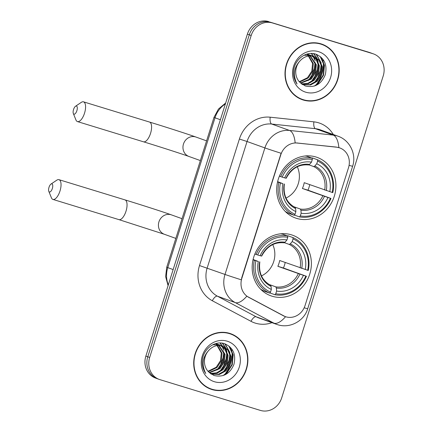 <?xml version="1.0" encoding="UTF-8"?>
<svg xmlns="http://www.w3.org/2000/svg" width="432" height="432" viewBox="0 0 432 432"><rect width="100%" height="100%" fill="white"/><g stroke="black" fill="none" stroke-linecap="round" stroke-linejoin="round"><path stroke-width="0.65" d="M291.449 234.83A32.184 29.263 109.8 0 0 254 256.284A32.184 29.263 109.8 0 0 270.88 295.807A32.184 29.263 109.8 0 0 272.095 296.212A32.184 29.263 109.8 0 0 309.539 274.757A32.184 29.263 109.8 0 0 292.658 235.229A32.184 29.263 109.8 0 0 291.449 234.83M315.986 157A32.184 29.263 109.8 0 0 278.537 178.454A32.184 29.263 109.8 0 0 295.423 217.976A32.184 29.263 109.8 0 0 296.633 218.381A32.184 29.263 109.8 0 0 334.082 196.927A32.184 29.263 109.8 0 0 317.196 157.405A32.184 29.263 109.8 0 0 315.986 157M339.179 147.717A16.394 14.909 109.8 0 0 336.631 147.199L297.41 143.03A16.394 14.909 109.8 0 0 280.773 154.818L241.828 278.343A16.394 14.909 109.8 0 0 248.756 297.346L283.468 315.814A16.394 14.909 109.8 0 0 285.25 316.602A16.394 14.909 109.8 0 0 305.051 305.537L348.511 167.719A16.394 14.909 109.8 0 0 339.795 147.922A16.394 14.909 109.8 0 0 339.179 147.717M320.944 43.832A29.452 26.779 109.8 0 0 286.681 63.461A29.452 26.779 109.8 0 0 302.125 99.63A29.452 26.779 109.8 0 0 303.237 100.003A29.452 26.779 109.8 0 0 337.5 80.368A29.452 26.779 109.8 0 0 322.056 44.199A29.452 26.779 109.8 0 0 320.944 43.832M301.18 99.268A29.452 26.779 109.8 0 0 301.331 99.317A29.452 26.779 109.8 0 0 304.749 100.1M229.657 333.369A29.452 26.779 109.8 0 0 195.388 352.998A29.452 26.779 109.8 0 0 210.838 389.167A29.452 26.779 109.8 0 0 211.945 389.54A29.452 26.779 109.8 0 0 246.213 369.905A29.452 26.779 109.8 0 0 230.764 333.736A29.452 26.779 109.8 0 0 229.657 333.369M209.893 388.805A29.452 26.779 109.8 0 0 210.044 388.854A29.452 26.779 109.8 0 0 213.457 389.637M241.828 278.343L241.202 279.785A21.254 0.383 -162.5 0 1 225.002 274.444L264.897 147.917A24.289 22.086 -70.2 0 1 289.543 130.453A21.254 8.64 96.1 0 1 295.153 142.846L336.285 147.074L339.541 147.83M373.534 53.919A18.22 16.567 109.8 0 0 372.848 53.692L272.511 22.966A18.22 16.567 109.8 0 0 251.192 35.489L149.677 357.458A18.22 16.567 109.8 0 0 159.359 379.453A18.22 16.567 109.8 0 0 160.045 379.679L260.377 410.4A18.22 16.567 109.8 0 0 281.696 397.877L383.211 75.913A18.22 16.567 109.8 0 0 373.534 53.919L371.628 53.233A18.22 16.567 109.8 0 0 370.942 53.006L270.61 22.286A18.22 16.567 109.8 0 0 249.291 34.808L147.776 356.773A18.22 16.567 109.8 0 0 157.453 378.767A18.22 16.567 109.8 0 0 158.139 378.994M241.591 278.257L281.097 153.263A21.254 0.383 17.5 0 1 264.897 147.917L247.055 141.502L207.16 268.029A24.289 22.086 109.8 0 0 217.42 296.185L256.1 316.759A24.289 22.086 109.8 0 0 258.741 317.93L276.583 324.346A24.289 22.086 -70.2 0 1 273.942 323.174L235.262 302.6A24.289 22.086 -70.2 0 1 225.002 274.444L199.503 265.556L239.393 139.034A30.364 27.61 -70.2 0 1 270.2 117.196L313.902 121.846A30.364 27.61 -70.2 0 1 333.304 134.509M284.98 316.505L246.802 296.206A21.254 8.77 118 0 1 235.262 302.6L217.42 296.185A6.075 2.506 -62 0 0 212.328 300.748A30.364 27.61 -70.2 0 1 199.503 265.556M233.086 335.043A29.452 26.779 109.8 0 0 229.802 333.412M324.373 45.506A29.452 26.779 109.8 0 0 321.095 43.875M268.709 21.6A18.22 16.567 109.8 0 0 247.39 34.123L145.87 356.087A18.22 16.567 109.8 0 0 155.552 378.081L157.453 378.767A18.22 16.567 109.8 0 1 147.776 356.773L249.291 34.808A18.22 16.567 109.8 0 1 270.61 22.286L370.942 53.006A18.22 16.567 109.8 0 1 371.628 53.233L369.727 52.547A18.22 16.567 109.8 0 0 369.041 52.321L272.511 22.966M321.953 44.485A29.149 26.503 109.8 0 0 320.852 44.118A29.149 26.503 109.8 0 0 286.94 63.547A29.149 26.503 109.8 0 0 302.227 99.344A29.149 26.503 109.8 0 0 303.329 99.711A29.149 26.503 109.8 0 0 337.241 80.282A29.149 26.503 109.8 0 0 321.953 44.485L320.047 43.799A29.149 26.503 109.8 0 0 318.951 43.438A29.149 26.503 109.8 0 0 317.531 43.049M315.895 85.034A30.364 27.61 109.8 0 0 323.309 62.03M323.217 60.95A30.364 27.61 109.8 0 0 323.028 59.422M307.076 54.049L309.366 54.869M299.965 60.95A15.179 13.802 109.8 0 0 299.641 82.112L305.181 85.936C314.512 88.085 321.203 84.38 325.247 74.828C327.472 64.978 324.47 58.136 316.224 54.297C306.85 50.614 295.283 58.709 293.76 69.779C293.053 75.109 294.149 79.839 297.043 83.975C292.82 75.33 293.792 67.657 299.965 60.95C303.934 56.603 308.529 55.085 313.745 56.392L319.68 60.512L322.396 66.949L321.629 74.639L317.326 81.248L310.57 84.974L302.486 84.596M304.058 55.231L311.278 55.49L316.661 59.427L319.372 65.864L318.605 73.553L314.307 80.163L308.475 83.624L301.811 84.127M306.936 54.086L307.762 54.589M308.102 54.826L313.33 63.693L312.563 71.383L308.264 77.987L299.592 82.064M306.742 54.146L307.346 54.556M307.681 54.805L312.574 63.423L311.812 71.113L307.508 77.717L299.295 81.734M309.728 55.053L316.354 64.778L315.587 72.468L311.283 79.072L300.721 83.225M307.174 54.022L308.259 54.405M307.876 54.275L308.972 54.778M309.328 54.972L315.598 64.508L314.831 72.198L310.527 78.802L300.44 82.96M309.971 55.037L311.278 55.49M310.9 55.361L316.04 59.324L318.616 65.594L317.849 73.283L313.551 79.888L307.973 83.268L301.552 83.932M312.989 56.122L314.302 56.576M313.918 56.446L319.059 60.415L321.64 66.679L320.873 74.369L316.57 80.973L309.857 84.694L302.422 84.553M318.481 51.646A21.254 19.327 109.8 0 0 293.609 66.258A21.254 19.327 109.8 0 0 305.699 92.183A21.254 19.327 109.8 0 0 330.572 77.576A21.254 19.327 109.8 0 0 318.481 51.646M297.902 97.637A29.149 26.503 109.8 0 0 300.326 98.663L302.227 99.344M320.177 56.468L324.086 65.178L323.179 75.006L317.763 83.452L314.377 86.054M316.111 54.259L320.549 61.776M321.122 64.46L320.09 74.115L314.393 82.69M313.535 53.627L316.262 57.494M316.429 57.823L317.525 60.685M318.103 63.369L317.072 73.03L311.375 81.605M311.321 53.46L313.243 56.408M313.405 56.738L314.507 59.6M315.079 62.284L314.048 71.939L308.351 80.519M321.019 57.175L324.464 65.313L323.557 75.141L318.141 83.587L315.76 85.536M316.489 54.394L321.214 63.023M321.683 66.998L316.564 80.984M313.832 53.676L316.715 57.775M316.915 58.196L318.19 61.933M318.665 65.912L313.54 79.898M311.591 53.46L313.481 56.284M313.492 56.3L313.691 56.689M313.897 57.11L315.171 60.847M315.641 64.827L310.522 78.808M230.661 334.022A29.149 26.503 109.8 0 0 229.565 333.655A29.149 26.503 109.8 0 0 195.647 353.09A29.149 26.503 109.8 0 0 210.94 388.881A29.149 26.503 109.8 0 0 212.036 389.248A29.149 26.503 109.8 0 0 245.948 369.819A29.149 26.503 109.8 0 0 230.661 334.022L228.76 333.337A29.149 26.503 109.8 0 0 227.659 332.975A29.149 26.503 109.8 0 0 226.238 332.586M224.602 374.571A30.364 27.61 109.8 0 0 232.016 351.567M231.93 350.487A30.364 27.61 109.8 0 0 231.736 348.959M215.784 343.586L218.079 344.407M208.672 350.487A15.179 13.802 109.8 0 0 208.348 371.65L213.889 375.473C223.225 377.622 229.91 373.918 233.955 364.365C236.185 354.515 233.177 347.674 224.932 343.834C215.557 340.151 203.99 348.246 202.468 359.316C201.76 364.646 202.856 369.382 205.751 373.513C201.528 364.867 202.505 357.194 208.672 350.487C212.641 346.145 217.237 344.623 222.458 345.929L228.393 350.05L231.104 356.486L230.337 364.176L226.033 370.786L219.278 374.512L211.199 374.134M212.771 344.768L219.985 345.028L225.369 348.964L228.08 355.401L227.318 363.091L223.015 369.7L217.183 373.162L210.519 373.664M215.649 343.624L216.47 344.126M216.81 344.363L222.037 353.23L221.276 360.92L216.972 367.524L208.3 371.601M215.449 343.683L216.054 344.093M216.394 344.342L221.287 352.96L220.52 360.65L216.216 367.254L208.003 371.272M218.435 344.59L225.061 354.316L224.294 362.005L219.991 368.615L209.434 372.767M215.887 343.559L216.967 343.942M216.583 343.813L217.685 344.315M218.041 344.509L224.305 354.046L223.538 361.735L219.235 368.339L209.147 372.497M218.678 344.574L219.985 345.028M219.607 344.898L224.748 348.867L227.324 355.131L226.562 362.821L222.259 369.425L216.68 372.805L210.26 373.469M221.702 345.659L223.009 346.113M222.626 345.983L227.767 349.952L230.348 356.216L229.581 363.906L225.277 370.516L218.565 374.231L211.135 374.09M227.189 341.183A21.254 19.327 109.8 0 0 202.316 355.795A21.254 19.327 109.8 0 0 214.407 381.721A21.254 19.327 109.8 0 0 239.279 367.114A21.254 19.327 109.8 0 0 227.189 341.183M206.615 387.175A29.149 26.503 109.8 0 0 209.034 388.201L210.94 388.881M228.89 346.005L232.799 354.715L231.892 364.543L226.476 372.989L223.085 375.592M224.818 343.796L229.257 351.313M229.829 353.997L228.803 363.652L223.101 372.233M222.248 343.165L224.975 347.036M225.137 347.36L226.238 350.228M226.811 352.912L225.779 362.567L220.082 371.142M220.028 342.997L221.951 345.946M222.113 346.275L223.214 349.137M223.787 351.821L222.761 361.481L217.058 370.057M229.727 346.712L233.177 354.85L232.27 364.678L226.854 373.129L224.467 375.073M225.196 343.931L229.921 352.561M230.391 356.535L225.272 370.521M222.539 343.213L225.423 347.312M225.628 347.733L226.903 351.475M227.372 355.45L222.253 369.436M220.298 342.997L222.194 345.821M222.199 345.838L222.399 346.226M222.604 346.648L223.879 350.384M224.348 354.364L219.229 368.35M73.543 109.501A4.25 1.766 -73 0 0 73.327 113.476A4.25 1.766 -73 0 0 76.874 110.7A4.25 1.766 -73 0 0 75.541 106.25A4.25 1.766 -73 0 0 73.543 109.501M75.541 106.25L81.297 102.362A10.325 4.293 107 0 1 83.511 101.844A10.325 4.293 107 0 1 84.532 113.168A10.325 4.293 107 0 1 77.463 121.586A10.325 4.293 107 0 1 75.924 119.918L73.327 113.476M277.63 181.634L282.847 183.681A26.114 23.744 109.8 0 0 295.871 211.615L295.029 214.294L294.187 215.287L289.094 213.457A30.121 27.389 109.8 0 1 285.125 211.297M279.396 176.18L282.226 177.142A28.906 26.282 109.8 0 1 312.314 159.473L312.395 157.923L317.482 159.754L317.596 161.087A28.906 26.282 109.8 0 1 332.219 192.451L304.22 182.682A22.469 20.428 -70.2 0 1 302.395 188.476L307.978 190.183A28.847 26.228 109.8 0 0 309.744 184.669M307.978 190.183L330.394 198.239A28.906 26.282 109.8 0 1 300.31 215.908L299.462 216.902A30.121 27.389 109.8 0 0 330.982 198.396M299.462 216.902L294.376 215.066M280.687 176.645A30.121 27.389 109.8 0 1 312.206 158.134L307.114 156.303A30.121 27.389 109.8 0 0 305.008 156.001M295.029 214.294A28.906 26.282 109.8 0 1 280.4 182.93L278.861 182.434A30.121 27.389 109.8 0 0 294.187 215.287M278.861 182.434L277.555 181.964M300.31 215.908L301.153 213.23A26.114 23.744 109.8 0 0 327.947 197.494L330.394 198.239M280.4 182.93L282.847 183.681M312.314 159.473L311.467 162.151A26.114 23.744 109.8 0 0 284.672 177.892L282.226 177.142M327.947 197.494L302.395 188.476M293.533 206.593L300.337 209.039L300.91 210.195L301.153 213.23M295.871 211.615L295.628 208.58L295.105 207.441C286.637 202.819 283.057 195.026 284.369 184.07M286.195 178.281C291.427 168.502 298.874 164.074 308.545 164.986L309.555 164.408L311.467 162.151M284.672 177.892L285.941 178.178M284.116 183.967L284.18 184.032A23.36 21.238 109.8 0 0 295.628 208.58M332.219 192.451L332.807 192.602A30.121 27.389 109.8 0 0 317.482 159.754M329.778 191.7A26.114 23.744 109.8 0 0 316.748 163.766L317.596 161.087M316.748 163.766L314.836 166.028L313.724 166.579L309.004 164.884M286.016 198.067A22.469 20.428 109.8 0 0 297.27 166.768M49.005 187.326A4.25 1.766 -73 0 0 48.789 191.306A4.25 1.766 -73 0 0 52.331 188.525A4.25 1.766 -73 0 0 51.003 184.075A4.25 1.766 -73 0 0 49.005 187.326M51.003 184.075L56.759 180.193A10.325 4.293 107 0 1 58.973 179.674A10.325 4.293 107 0 1 59.994 190.998A10.325 4.293 107 0 1 52.925 199.417A10.325 4.293 107 0 1 51.386 197.748L48.789 191.306M253.093 259.465L258.304 261.506A26.114 23.744 109.8 0 0 271.334 289.44L270.486 292.124L269.644 293.117L264.551 291.287A30.121 27.389 109.8 0 1 260.588 289.127M287.663 235.975L287.852 235.748L292.945 237.578L293.053 238.918A28.906 26.282 109.8 0 1 307.681 270.275L279.682 260.512A22.469 20.428 -70.2 0 1 277.857 266.301L283.441 268.013A28.847 26.228 109.8 0 0 285.206 262.499M283.441 268.013L305.856 276.07A28.906 26.282 109.8 0 1 275.767 293.738L274.925 294.732A30.121 27.389 109.8 0 0 306.439 276.221M269.833 292.901L274.925 294.732M254.858 254.011L257.688 254.972A28.906 26.282 109.8 0 1 287.771 237.298L287.663 235.964L282.571 234.133A30.121 27.389 109.8 0 0 280.471 233.825M270.486 292.124A28.906 26.282 109.8 0 1 255.863 260.761L254.324 260.264A30.121 27.389 109.8 0 0 269.644 293.117M254.324 260.264L253.017 259.794M287.663 235.964A30.121 27.389 109.8 0 0 256.149 254.475M275.767 293.738L276.615 291.06A26.114 23.744 109.8 0 0 303.41 275.319L305.856 276.07M255.863 260.761L258.304 261.506M287.771 237.298L286.929 239.981A26.114 23.744 109.8 0 0 260.129 255.717L257.688 254.972M303.41 275.319L277.857 266.301M268.996 284.418L275.8 286.864L276.367 288.025L276.615 291.06M271.334 289.44L271.091 286.405L270.567 285.271C262.1 280.649 258.52 272.857 259.832 261.9M261.657 256.111C266.89 246.332 274.336 241.898 284.002 242.816L285.017 242.239L286.929 239.981M260.129 255.717L261.403 256.003M259.578 261.797L259.637 261.857A23.36 21.238 109.8 0 0 271.091 286.405M307.681 270.275L308.264 270.432A30.121 27.389 109.8 0 0 292.945 237.578M305.235 269.53A26.114 23.744 109.8 0 0 292.21 241.596L293.053 238.918M292.21 241.596L290.293 243.853L289.186 244.409L284.467 242.714M261.479 275.897A22.469 20.428 109.8 0 0 272.727 244.593M336.631 147.199L336.285 147.074M297.41 143.03L297.065 142.906M248.756 297.346L248.411 297.221M283.468 315.814L283.122 315.689M271.955 322.677A30.364 27.61 -70.2 0 1 255.452 323.168A30.364 27.61 -70.2 0 1 251.008 321.327L212.328 300.748M270.2 117.196A6.075 2.468 -83.9 0 0 271.701 124.038L289.543 130.453L333.245 135.097A24.289 22.086 -70.2 0 1 337.019 135.869A24.289 22.086 -70.2 0 1 337.937 136.172L320.096 129.762A24.289 22.086 109.8 0 0 319.178 129.454A24.289 22.086 109.8 0 0 315.403 128.687L271.701 124.038A24.289 22.086 109.8 0 0 247.055 141.502L239.393 139.034M338.866 147.609A21.254 8.64 96.1 0 0 333.245 135.097L315.403 128.687A6.075 2.468 -83.9 0 1 313.902 121.846M304.171 307.795A21.254 0.383 17.5 0 0 307.714 308.686L352.631 166.234A21.254 0.383 -162.5 0 1 349.083 165.343M285.547 316.705A21.254 8.77 118 0 1 273.942 323.174L256.1 316.759A6.075 2.506 -62 0 0 251.008 321.327M277.501 324.648A24.289 22.086 -70.2 0 1 276.583 324.346L277.668 324.702C290.002 328.795 304.236 320.9 307.714 308.686M372.848 53.692L369.041 52.321M251.192 35.489L247.39 34.123M149.677 357.458L145.87 356.087M225.38 103.918A24.289 22.086 109.8 0 0 215.006 117.796L220.396 119.734M168.08 285.655L165.629 276.599L166.741 267.208L213.986 117.38L215.006 117.796L167.767 267.629L173.151 269.568M166.741 267.208L167.767 267.629A24.289 22.086 109.8 0 0 168.329 284.855M200.367 160.574L188.962 156.476A10.325 9.385 -70.2 0 1 183.476 144.013A10.325 9.385 -70.2 0 1 195.561 136.917A10.325 9.385 -70.2 0 1 195.944 137.047C188.417 134.314 166.417 127.224 149.521 122.056L83.511 101.844M188.962 156.476C182.12 153.992 160.045 146.858 143.473 141.799A10.325 4.293 -73 0 0 150.541 133.38A10.325 4.293 -73 0 0 149.521 122.056M300.91 210.195A23.36 21.238 109.8 0 0 324.459 196.366M309.555 164.408A23.36 21.238 109.8 0 0 286.006 178.243M300.337 209.039A22.469 20.428 109.8 0 0 322.839 195.826M326.284 190.577A23.36 21.238 109.8 0 0 314.836 166.028M324.664 190.031A22.469 20.428 109.8 0 0 313.724 166.579M175.824 238.405L164.425 234.301A10.325 9.385 -70.2 0 1 158.938 221.837A10.325 9.385 -70.2 0 1 171.018 214.742A10.325 9.385 -70.2 0 1 171.407 214.871C163.874 212.144 141.88 205.049 124.983 199.886L58.973 179.674M164.425 234.301L118.935 219.629A10.325 4.293 -73 0 0 126.004 211.21A10.325 4.293 -73 0 0 124.983 199.886M276.367 288.025A23.36 21.238 109.8 0 0 299.916 274.19M285.017 242.239A23.36 21.238 109.8 0 0 261.468 256.068M275.8 286.864A22.469 20.428 109.8 0 0 298.296 273.65M301.747 268.402A23.36 21.238 109.8 0 0 290.293 243.853M300.121 267.862A22.469 20.428 109.8 0 0 289.186 244.409M285.25 316.602L284.899 316.478M339.795 147.922L339.509 147.82M352.631 166.234C356.681 154.505 349.969 140.195 337.937 136.172M159.359 379.453L157.453 378.767M213.986 117.38L218.468 109.031L225.677 102.983M143.473 141.799L77.463 121.586M206.577 140.87L195.944 137.047M118.935 219.629L52.925 199.417M182.039 218.695L171.407 214.871"/></g></svg>
